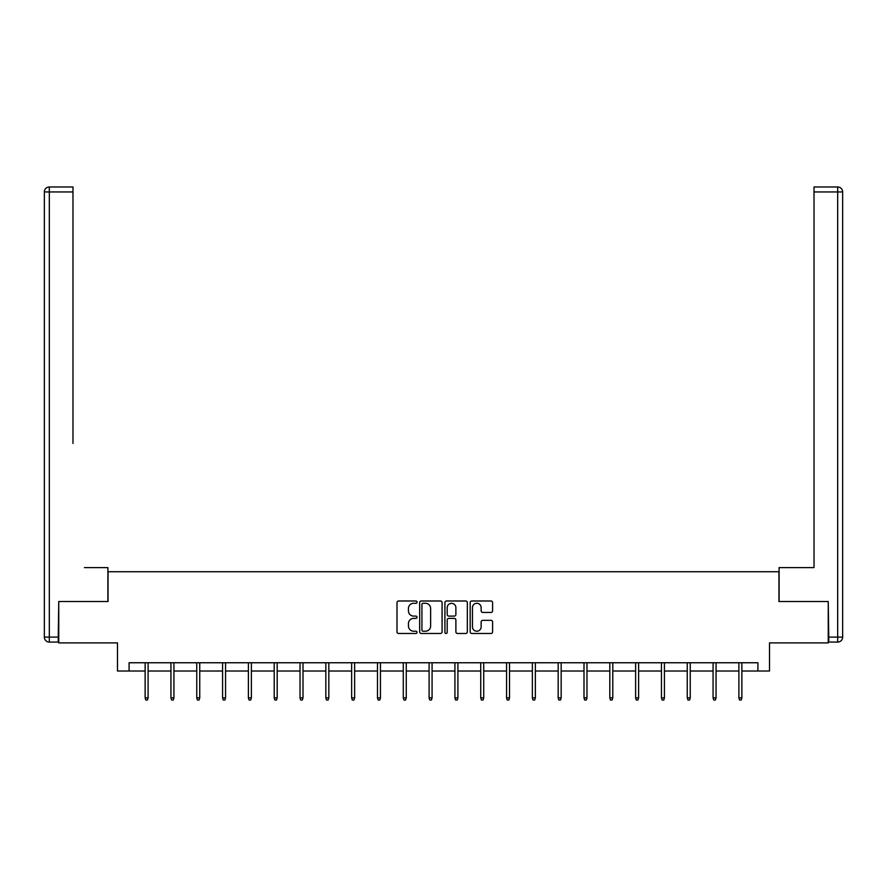 <?xml version="1.0" encoding="UTF-8"?>
<svg xmlns="http://www.w3.org/2000/svg" width="887" height="887" viewBox="0 0 887 887"><rect width="100%" height="100%" fill="white"/><g stroke="black" fill="none" stroke-linecap="round" stroke-linejoin="round"><path stroke-width="1.33" d="M417.023 602.14A1.142 1.142 0 0 0 415.881 600.998L398.629 600.998A1.63 1.63 0 0 0 396.999 602.628L396.999 631.866A1.63 1.63 0 0 0 398.629 633.484L415.881 633.484A1.142 1.142 0 0 0 417.023 632.353A1.142 1.142 0 0 0 415.881 631.211L413.652 631.211A5.2 5.2 0 0 1 408.452 626.011L408.452 623.583A5.2 5.2 0 0 1 413.652 618.383L415.881 618.383A1.142 1.142 0 0 0 417.023 617.241A1.142 1.142 0 0 0 415.881 616.11L413.652 616.11A5.2 5.2 0 0 1 408.452 610.91L408.452 608.471A5.2 5.2 0 0 1 413.652 603.271L415.881 603.271A1.142 1.142 0 0 0 417.023 602.14M490.977 612.451A1.63 1.63 0 0 0 492.595 610.821L492.595 602.628A1.63 1.63 0 0 0 490.977 600.998L471.806 600.998A1.63 1.63 0 0 0 470.177 602.628L470.177 631.866A1.63 1.63 0 0 0 471.806 633.484L490.977 633.484A1.63 1.63 0 0 0 492.595 631.866L492.595 621.953A1.63 1.63 0 0 0 490.977 620.335L482.772 620.335A1.63 1.63 0 0 0 481.142 621.953L481.142 626.865A4.346 4.346 0 0 1 476.796 631.211A4.346 4.346 0 0 1 472.449 626.865L472.449 607.617A4.346 4.346 0 0 1 476.796 603.271A4.346 4.346 0 0 1 481.142 607.617L481.142 610.821A1.63 1.63 0 0 0 482.772 612.451L490.977 612.451M129.081 671.027L129.081 662.755L757.919 662.755L757.919 671.027L769.506 671.027L769.506 642.898L828.247 642.898L828.247 601.519L778.941 601.519L778.941 571.738L108.059 571.738L108.059 601.519L58.753 601.519L58.753 642.898L117.494 642.898L117.494 671.027L145.135 671.027M442.081 602.628A1.63 1.63 0 0 0 440.451 600.998L421.292 600.998A1.63 1.63 0 0 0 419.662 602.628L419.662 631.866A1.63 1.63 0 0 0 421.292 633.484L440.451 633.484A1.63 1.63 0 0 0 442.081 631.866L442.081 602.628M446.549 600.998L465.708 600.998A1.63 1.63 0 0 1 467.338 602.628L467.338 631.866A1.63 1.63 0 0 1 465.708 633.484L457.515 633.484A1.63 1.63 0 0 1 455.885 631.866L455.885 620.002A1.63 1.63 0 0 0 454.266 618.383L448.822 618.383A1.63 1.63 0 0 0 447.192 620.002L447.192 632.353A1.142 1.142 0 0 1 446.061 633.484A1.142 1.142 0 0 1 444.919 632.353L444.919 602.628A1.63 1.63 0 0 1 446.549 600.998M148.107 671.027L170.947 671.027M173.93 671.027L196.759 671.027M199.741 671.027L222.582 671.027M225.553 671.027L248.393 671.027M251.376 671.027L274.205 671.027M277.188 671.027L300.028 671.027M302.999 671.027L325.839 671.027M328.822 671.027L351.651 671.027M354.634 671.027L377.474 671.027M380.445 671.027L403.286 671.027M406.268 671.027L429.097 671.027M432.08 671.027L454.92 671.027M457.903 671.027L480.732 671.027M483.714 671.027L506.555 671.027M509.526 671.027L532.366 671.027M535.349 671.027L558.178 671.027M561.161 671.027L584.001 671.027M586.972 671.027L609.812 671.027M612.795 671.027L635.624 671.027M638.607 671.027L661.447 671.027M664.418 671.027L687.259 671.027M690.241 671.027L713.07 671.027M716.053 671.027L738.893 671.027M741.865 671.027L757.919 671.027M423.077 603.271A1.142 1.142 0 0 0 421.935 604.413L421.935 630.08A1.142 1.142 0 0 0 423.077 631.211L425.427 631.211A5.2 5.2 0 0 0 430.627 626.011L430.627 608.471A5.2 5.2 0 0 0 425.427 603.271L423.077 603.271M455.885 607.695A4.346 4.346 0 0 0 451.538 603.36A4.346 4.346 0 0 0 447.192 607.695L447.192 614.48A1.63 1.63 0 0 0 448.822 616.11L454.266 616.11A1.63 1.63 0 0 0 455.885 614.48L455.885 607.695M145.135 697.869L145.79 700.02L147.453 700.02L148.107 697.869L145.135 697.869L145.135 662.755M148.107 697.869L148.107 662.755M107.892 601.519L107.892 567.602L84.398 567.602M72.978 191.947L49.317 191.947L49.317 186.98L72.978 186.98L72.978 443.489M49.317 642.066L49.317 637.099L44.35 637.099A4.967 4.967 0 0 0 49.317 642.066L58.254 642.066L49.317 642.066A4.967 4.967 0 0 1 44.35 637.099L44.35 191.947A4.967 4.967 0 0 1 49.317 186.98A4.967 4.967 0 0 0 44.35 191.947L49.317 191.947L49.317 637.099L58.254 637.099L58.753 601.519M58.254 637.099L58.254 642.066M802.602 567.602L814.022 567.602L814.022 186.98L837.683 186.98L824.611 186.98M779.108 601.519L779.108 567.602L814.022 567.602L814.022 443.489M828.746 642.066L828.746 637.099L837.683 637.099L837.683 642.066L828.746 642.066L837.683 642.066A4.967 4.967 0 0 0 842.65 637.099L842.65 191.947L842.65 637.099L837.683 637.099L837.683 191.947L814.022 191.947M828.746 637.099L828.247 601.519M842.65 191.947A4.967 4.967 0 0 0 837.683 186.98L837.683 191.947L842.65 191.947A4.967 4.967 0 0 0 837.683 186.98M170.947 697.869L171.612 700.02L173.264 700.02L173.93 697.869L170.947 697.869L170.947 662.755M173.93 697.869L173.93 662.755M196.759 697.869L197.424 700.02L199.076 700.02L199.741 697.869L196.759 697.869L196.759 662.755M199.741 697.869L199.741 662.755M222.582 697.869L223.236 700.02L224.899 700.02L225.553 697.869L222.582 697.869L222.582 662.755M225.553 697.869L225.553 662.755M248.393 697.869L249.059 700.02L250.711 700.02L251.376 697.869L248.393 697.869L248.393 662.755M251.376 697.869L251.376 662.755M274.205 697.869L274.87 700.02L276.522 700.02L277.188 697.869L274.205 697.869L274.205 662.755M277.188 697.869L277.188 662.755M300.028 697.869L300.682 700.02L302.345 700.02L302.999 697.869L300.028 697.869L300.028 662.755M302.999 697.869L302.999 662.755M325.839 697.869L326.505 700.02L328.157 700.02L328.822 697.869L325.839 697.869L325.839 662.755M328.822 697.869L328.822 662.755M351.651 697.869L352.316 700.02L353.968 700.02L354.634 697.869L351.651 697.869L351.651 662.755M354.634 697.869L354.634 662.755M377.474 697.869L378.128 700.02L379.791 700.02L380.445 697.869L377.474 697.869L377.474 662.755M380.445 697.869L380.445 662.755M403.286 697.869L403.951 700.02L405.603 700.02L406.268 697.869L403.286 697.869L403.286 662.755M406.268 697.869L406.268 662.755M429.097 697.869L429.763 700.02L431.415 700.02L432.08 697.869L429.097 697.869L429.097 662.755M432.08 697.869L432.08 662.755M454.92 697.869L455.585 700.02L457.237 700.02L457.903 697.869L454.92 697.869L454.92 662.755M457.903 697.869L457.903 662.755M480.732 697.869L481.397 700.02L483.049 700.02L483.714 697.869L480.732 697.869L480.732 662.755M483.714 697.869L483.714 662.755M506.555 697.869L507.209 700.02L508.872 700.02L509.526 697.869L506.555 697.869L506.555 662.755M509.526 697.869L509.526 662.755M532.366 697.869L533.032 700.02L534.684 700.02L535.349 697.869L532.366 697.869L532.366 662.755M535.349 697.869L535.349 662.755M558.178 697.869L558.843 700.02L560.495 700.02L561.161 697.869L558.178 697.869L558.178 662.755M561.161 697.869L561.161 662.755M584.001 697.869L584.655 700.02L586.318 700.02L586.972 697.869L584.001 697.869L584.001 662.755M586.972 697.869L586.972 662.755M609.812 697.869L610.478 700.02L612.13 700.02L612.795 697.869L609.812 697.869L609.812 662.755M612.795 697.869L612.795 662.755M635.624 697.869L636.289 700.02L637.941 700.02L638.607 697.869L635.624 697.869L635.624 662.755M638.607 697.869L638.607 662.755M661.447 697.869L662.101 700.02L663.764 700.02L664.418 697.869L661.447 697.869L661.447 662.755M664.418 697.869L664.418 662.755M687.259 697.869L687.924 700.02L689.576 700.02L690.241 697.869L687.259 697.869L687.259 662.755M690.241 697.869L690.241 662.755M713.07 697.869L713.736 700.02L715.388 700.02L716.053 697.869L713.07 697.869L713.07 662.755M716.053 697.869L716.053 662.755M738.893 697.869L739.547 700.02L741.21 700.02L741.865 697.869L738.893 697.869L738.893 662.755M741.865 697.869L741.865 662.755"/></g></svg>
